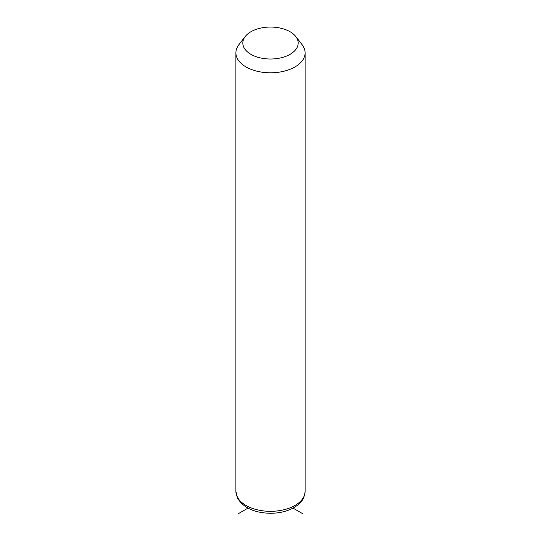 <?xml version="1.0" encoding="UTF-8"?>
<svg xmlns="http://www.w3.org/2000/svg" width="541" height="541" viewBox="0 0 541 541"><rect width="100%" height="100%" fill="white"/><g stroke="black" fill="none" stroke-linecap="round" stroke-linejoin="round"><path stroke-width="0.81" d="M295.771 36.511L302.088 44.666A34.604 19.976 180 0 1 303.704 47.195A34.604 19.976 180 0 1 305.104 52.822A34.604 19.976 180 0 1 275.423 72.595A34.604 19.976 180 0 1 237.296 58.448A34.604 19.976 180 0 1 235.896 52.822A34.604 19.976 180 0 1 238.912 44.666L245.229 36.511A27.686 15.987 180 0 1 270.5 27.05A27.686 15.987 180 0 1 295.771 36.511A27.686 15.987 180 0 1 297.063 38.533A27.686 15.987 180 0 1 278.297 58.367A27.686 15.987 180 0 1 243.937 47.534A27.686 15.987 180 0 1 245.229 36.511M247.961 508.127L237.871 513.95M293.039 508.127L303.129 513.95M305.104 52.822L305.104 491.343A34.604 19.976 180 0 1 275.423 511.123A34.604 19.976 180 0 1 237.296 496.969A34.604 19.976 180 0 1 235.896 491.343L235.896 52.822M305.104 491.343C304.089 501.094 299.511 503.86 294.128 507.519C287.447 511.286 279.609 513.206 270.628 513.274C254.777 513.024 243.768 508.033 237.607 498.308L235.896 491.343"/></g></svg>
